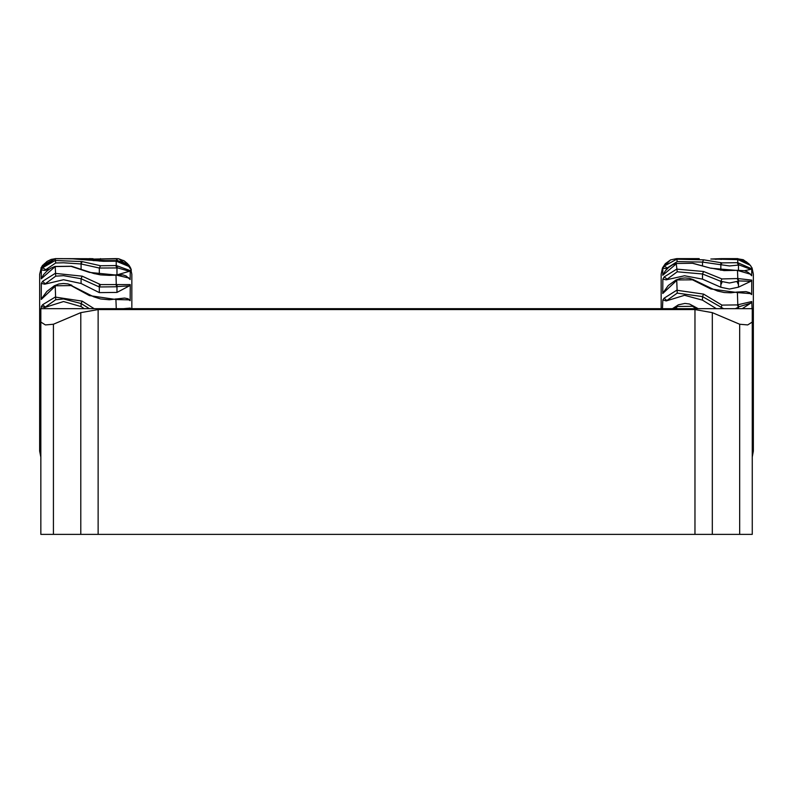 <?xml version="1.0" encoding="UTF-8"?>
<svg xmlns="http://www.w3.org/2000/svg" width="793" height="793" viewBox="0 0 793 793"><rect width="100%" height="100%" fill="white"/><g stroke="black" fill="none" stroke-linecap="round" stroke-linejoin="round"><path stroke-width="1.19" d="M752.22 322.027L752.22 534.373L40.869 534.373L40.869 308.705L752.22 308.705L752.22 322.027L747.68 324.922L739.661 324.248L712.312 312.601L694.965 309.548L98.134 309.548L80.787 312.601L53.438 324.248L53.438 534.373M40.869 322.027L45.419 324.922L53.438 324.248M738.432 270.254L738.432 265.011L729.471 265.913L702.519 262.116L677.212 261.561L666.179 268.619L662.859 268.272L664.137 266.121L676.716 259.182L703.629 259.836L721.967 262.86L737.777 262.681L751.744 268.797L751.635 275.756L750.356 274.15L737.777 270.552L710.855 268.262L692.517 263.286L676.716 263.474L662.74 275.24L662.859 268.272M751.744 280.177L750.812 281.307L738.432 287.145L729.471 289.009L720.857 287.314L702.519 279.186L684.567 275.736L666.179 279.81L662.859 279.096L664.137 276.965L676.716 269.085L703.629 271.464L721.967 278.918L737.777 278.541L751.744 280.177L751.635 294.609L750.356 293.588L737.777 292.647L710.855 288.91L692.517 279.82L677.212 279.959L662.74 293.529L662.859 279.096M738.432 287.145L738.432 281.168L729.471 283.042L720.857 281.327L702.519 274.001L677.212 271.85L666.179 279.81M723.573 308.705L702.519 296.582L677.212 293.093L666.179 300.993L662.859 300.002L664.137 298.148L676.716 290.288L703.629 294.094L721.967 305.087L737.272 304.889L751.744 301.509L752.032 308.705M750.297 265.318L751.982 267.826L753.35 274.2L753.35 451.148L752.22 456.966L753.35 451.148M737.976 258.885L744.24 260.689M751.635 267.4L750.356 265.377L737.777 259.559L710.855 258.994M661.144 308.705L661.144 274.2L662.502 267.826L665.317 263.663L670.561 259.896L662.74 267.499M696.224 308.705L692.517 306.336L677.212 306.544L673.901 308.705M662.452 308.705L662.859 300.002M715.345 259.261L721.799 258.835M721.967 258.825L737.371 258.845L721.967 258.825M737.47 258.855L738.214 259.539M716.386 308.705L702.519 300.121L684.567 295.303L666.179 300.993M738.432 308.705L738.432 307.159L735.359 308.705M751.744 301.509L750.812 303.085L738.927 306.832L737.777 304.562L737.391 292.072L745.995 291.586L749.742 292.726L750.356 293.588M750.812 303.085L742.288 308.705M750.812 281.307L738.927 280.94L737.777 278.541L737.53 270.354L744.468 270.71L747.63 271.949L750.356 274.15M662.74 293.529L663.136 292.736M749.742 292.726L751.635 294.609M667.607 268.302L666.179 268.619M751.744 268.797L750.812 269.342L738.927 264.902L737.777 262.681L737.708 259.549L741.296 259.817L746.411 261.799L750.356 265.377M750.812 269.342L744.617 270.75M662.74 275.24L665.218 270.988L668.37 267.608L672.424 264.872L676.28 263.445L677.212 271.85M749.791 273.615L751.635 275.756M675.557 306.653L676.716 306.881L676.716 308.705M677.212 293.093L676.716 280.207L675.904 279.998L677.212 279.959M666.804 300.577L664.137 298.148M666.804 279.513L666.804 278.809L664.137 276.965M677.212 261.561L676.716 258.627L670.561 259.886M666.804 268.47L666.804 267.637L664.137 266.121M737.639 259.569L711.093 259.014M738.699 259.539L737.877 258.865L741.881 259.648L744.369 260.748M711.152 259.004L721.947 258.627M721.442 258.845L737.777 258.637L723.325 258.627M737.817 258.637L748.979 263.811M738.382 258.905L743.269 259.757L749.038 263.871M89.431 308.705L81.035 303.56L63.529 298.981L55.718 299.804L44.686 307.535L41.365 306.485L42.644 304.74L55.223 297.038L82.145 301.132L94.189 308.705M84.236 308.705L81.035 306.623L63.529 301.538L44.686 307.535M130.26 284.628L129.318 285.886L116.948 292.389L116.948 286.808L99.373 286.987L81.035 278.7L63.529 275.647L55.718 276.182L44.686 284.221L41.365 283.428L42.644 281.346L55.223 273.377L82.145 276.142L100.483 284.588L130.26 284.628L130.141 300.676L128.862 299.823L116.284 299.576L89.371 295.541L71.033 285.579L55.728 285.738L41.256 299.476L41.365 283.428M116.948 292.389L99.373 292.567L81.035 283.527L63.529 279.681L44.686 284.221M116.948 274.685L116.948 267.975L99.373 268.074L81.035 263.97L63.529 262.82L55.718 262.998L44.686 270.363L41.365 269.927L42.644 267.756L55.223 260.5L82.145 261.601L100.483 265.774L116.284 265.546L130.26 270.591L130.141 279.532L128.862 278.046L116.284 275.082L89.371 272.405L71.033 266.329L55.223 266.577L41.256 278.868L41.365 269.927M49.146 269.233L44.686 270.363M40.869 457.194L39.65 451.148L39.65 274.2L41.315 267.637M81.758 259.301L118.891 258.845L130.26 267.667L130.141 268.421L128.862 266.478L116.284 261.155L71.033 258.696L55.223 258.726L41.256 268.361L40.968 267.925M126.672 264.267L117.443 260.55L116.284 258.627L81.481 259.281M130.577 268.014L131.856 274.2L131.856 308.705M118.881 258.845L124.392 260.976L127.693 263.801L129.755 267.717M123.5 308.705L130.26 308.071L130.161 308.705M41.216 308.705L41.365 306.485M41.365 267.618L42.673 265.576L41.365 267.618M42.713 265.526L44.378 263.742M116.948 261.085L116.948 260.56L93.227 260.56M41.256 268.361L43.764 264.426L47.094 261.422L51.168 259.42L55.223 258.726L55.718 262.998M130.151 268.411L128.862 266.478M94.982 273.813L93.049 273.278M130.26 270.591L129.318 271.295L117.443 267.836L116.284 265.546L116.174 261.115L119.733 261.284L124.838 263.038L128.734 266.329M129.318 271.295L118.018 274.596M41.256 278.868L43.665 274.606L46.856 271.067L50.792 268.193L54.687 266.507L55.223 266.577L55.718 276.182M54.955 266.488L71.529 266.26L93.485 273.407L100.384 274.874L109.325 275.399L122.856 274.913L126.077 275.954L130.141 279.532M129.318 285.886L117.443 286.551L116.284 284.162L116.006 274.814M41.256 299.476L41.771 298.495M72.143 285.966L93.703 296.83L100.632 299.001L109.355 299.734L124.62 298.049L128.079 298.812L130.141 300.676M42.981 265.417L44.448 263.673M55.094 258.726L55.728 258.706M116.065 261.175L103.259 261.284L89.371 260.144M45.31 270.185L45.31 269.372L42.644 267.756M128.595 277.609L128.862 278.046M45.31 283.894L42.644 281.346M41.345 298.991L46.856 291.398L54.35 285.738L55.223 286.015L55.718 299.804M115.877 298.892L116.284 308.705M128.079 298.812L128.862 299.823M45.31 307.099L42.644 304.74M93.078 258.667L55.223 258.627L84.445 259.053M128.862 265.011L130.151 267.112L128.862 265.021L123.619 260.51M41.365 267.39L42.644 265.268L55.341 258.716M712.312 312.601L712.312 534.373M739.661 534.373L739.661 324.248M98.134 309.548L98.134 534.373M694.965 534.373L694.965 309.548M80.787 534.373L80.787 312.601M720.857 270.274L720.857 262.622M720.857 287.314L720.857 281.327L721.967 278.918M720.857 308.705L721.967 305.087M702.519 274.705L702.578 274.021M702.519 300.121L702.519 296.582L703.629 294.094M738.927 306.832L738.432 307.159L737.272 304.889M702.519 279.186L702.519 274.001L703.629 271.464M738.927 280.94L738.432 281.168L737.272 278.779M702.519 265.586L702.519 262.116L703.629 259.836M738.927 264.902L738.432 265.011L738.432 263.226M676.052 306.316L677.212 306.544M693.627 306.098L692.517 306.336M676.191 279.959L680.285 278.462L684.924 277.966L689.375 278.383L693.28 279.602L692.517 279.82M693.28 279.602L711.727 288.583L710.855 288.91M676.548 263.435L677.212 263.355M676.28 263.445L692.517 263.286M692.913 263.246L710.855 268.262M738.432 265.011L737.272 262.79M720.857 265.08L721.967 262.86M721.065 259.539L721.888 258.825L715.227 259.252M738.432 284.727L737.272 282.338M720.857 284.895L721.967 282.486M737.847 258.865L737.292 258.627M723.087 258.627L711.043 259.004M116.284 258.637L118.375 258.766M99.373 292.567L99.373 284.033M117.443 286.551L116.948 286.808L116.948 284.965M81.035 269.134L81.035 261.412M99.373 261.085L100.483 258.657M117.443 267.836L116.948 267.975L116.948 266.161M117.443 260.55L115.788 258.647M99.373 274.715L99.373 268.074L100.483 265.774M81.035 283.527L81.035 278.7L82.145 276.142M81.035 306.623L81.035 303.56L82.145 301.132M55.599 258.716L71.033 258.696M71.132 258.706L89.827 260.203M116.948 267.975L115.788 265.685M81.035 263.97L82.145 261.601M54.687 266.507L55.728 266.418M71.529 266.26L71.033 266.329M90.015 272.267L89.371 272.405M116.948 286.808L115.788 284.429M99.373 286.987L100.483 284.588M54.648 285.698L55.728 285.738M54.35 285.738L58.751 284.013L63.43 283.458L67.92 283.924L71.856 285.292L71.033 285.579M90.293 295.125L89.371 295.541M89.381 258.627L93.108 258.667M116.284 261.105L115.788 260.808M100.037 261.135L100.483 260.857M81.53 259.281L82.145 258.914M676.716 258.627L699.218 258.627M672.424 308.705L678.411 304.78L684.904 303.422L689.504 304.026L698.187 308.705M662.819 293.142L668.33 285.45L675.904 279.998M711.727 288.583L717.596 291.031L724.217 292.538L730.868 292.865L737.391 292.072M711.42 268.173L724.128 270.641L737.53 270.354M662.442 267.965L661.144 274.2M752.051 267.965L753.35 274.2M130.151 267.112L130.528 267.895M130.607 268.084L131.311 270.106M55.223 258.627L40.978 267.905"/></g></svg>
